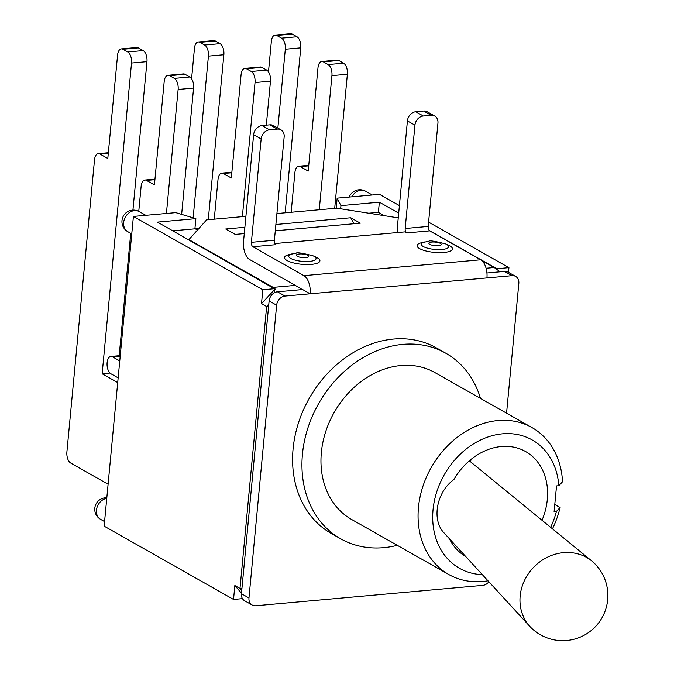 <?xml version="1.0" encoding="UTF-8"?>
<svg xmlns="http://www.w3.org/2000/svg" width="674" height="674" viewBox="0 0 674 674"><rect width="100%" height="100%" fill="white"/><g stroke="black" fill="none" stroke-linecap="round" stroke-linejoin="round"><path stroke-width="1.01" d="M531.727 628.345A45.141 40.541 -46.6 0 1 529.907 626.491A45.141 40.541 -46.6 0 1 520.151 596.043A45.141 40.541 -46.6 0 1 547.49 557.187A45.141 40.541 -46.6 0 1 591.789 560.995A45.141 40.541 -46.6 0 1 593.735 562.714A45.141 45.141 0 0 1 595.546 626.534A45.141 45.141 0 0 1 531.727 628.345M529.907 626.491L444.166 533.033C431.368 520.008 436.44 492.087 453.88 479.559A60.433 48.638 -60.5 0 1 525.636 451.563A60.433 48.638 -60.5 0 1 547.313 499.518A60.433 48.638 -60.5 0 1 542.022 520.286M465.709 556.513A60.433 48.638 -60.5 0 1 449.398 538.737M482.34 574.644A73.761 59.371 -60.5 0 1 433.121 508.937A73.761 59.371 -60.5 0 1 497.075 434.578A73.761 59.371 -60.5 0 1 558.822 485.718L562.537 481.775A84.427 67.956 119.5 0 0 531.963 427.569A84.427 67.956 119.5 0 0 431.225 467.529A84.427 67.956 119.5 0 0 448.732 574.475A84.427 67.956 119.5 0 0 487.993 580.811M552.469 528.829A84.427 67.956 119.5 0 0 560.102 507.522L556.387 511.473A73.761 59.371 -60.5 0 1 550.65 527.346M558.822 485.718L556.539 485.929L554.104 511.676L556.387 511.473M554.778 504.506L560.102 507.522M448.732 574.475L351.643 519.477A84.427 67.956 -60.5 0 1 334.127 412.522A84.427 67.956 -60.5 0 1 434.865 372.562L531.963 427.569M397.272 545.325A106.644 85.834 -60.5 0 1 340.69 538.804A106.644 85.834 -60.5 0 1 318.575 403.709A106.644 85.834 -60.5 0 1 445.817 353.235A106.644 85.834 -60.5 0 1 480.495 398.41M340.69 538.804L331.33 533.505A106.644 85.834 -60.5 0 1 309.214 398.41A106.644 85.834 -60.5 0 1 436.457 347.927L445.817 353.235M241.435 593.701A8.888 7.153 119.5 0 0 244.628 600.761L252.152 605.025A8.888 7.153 -60.5 0 1 248.967 597.964L276.635 305.212A8.888 7.153 -60.5 0 1 285.009 296.063L310.133 293.805L302.609 289.542L277.477 291.8A8.888 7.153 119.5 0 0 269.111 300.949L241.435 593.701L248.967 597.964M486.931 277.932A14.575 7.557 -95.1 0 0 480.722 259.776L303.923 275.649A14.575 7.557 84.9 0 1 310.133 293.805L512.055 275.674A8.888 7.153 -60.5 0 1 515.635 276.407L508.112 272.144A8.888 7.153 119.5 0 0 504.531 271.411L486.931 272.987M301.725 289.626A3.555 1.845 -95.1 0 0 300.773 288.506L249.751 259.6A14.575 7.557 84.9 0 1 243.541 241.444L253.626 134.707L261.15 138.97A8.888 7.153 -60.5 0 1 269.524 129.821L277.393 129.113A8.888 7.153 -60.5 0 1 280.974 129.855A8.888 7.153 -60.5 0 1 284.158 136.906L274.394 240.256L251.385 242.32L261.15 138.97M287.082 260.543A17.777 5.131 -174.6 0 1 289.028 254.603L296.139 253.213C296.585 252.169 302.222 253.028 313.056 255.817L316.03 257.156A17.777 5.131 -174.6 0 1 312.365 264.284A17.777 5.131 -174.6 0 1 287.082 260.543M419.641 248.639A17.777 5.131 -174.6 0 1 421.595 242.699L428.706 241.309C429.144 240.256 434.781 241.124 445.615 243.912L448.589 245.252A17.777 5.131 -174.6 0 1 444.924 252.371A17.777 5.131 -174.6 0 1 419.641 248.639M280.974 129.855L273.45 125.591A8.888 7.153 119.5 0 0 269.87 124.85L261.992 125.558A8.888 7.153 119.5 0 0 253.626 134.707M303.923 275.649L252.902 246.743L275.902 244.679A3.555 1.845 84.9 0 1 274.394 240.256M251.385 242.32A3.555 1.845 -95.1 0 0 252.902 246.743M405.175 228.503A3.555 1.845 -95.1 0 0 406.683 232.934L429.692 230.87A3.555 1.845 84.9 0 1 428.184 226.439L405.175 228.503L414.94 125.162A8.888 7.153 -60.5 0 1 423.314 116.012L431.183 115.305A8.888 7.153 -60.5 0 1 434.764 116.046L427.232 111.783A8.888 7.153 119.5 0 0 423.66 111.042L415.782 111.749A8.888 7.153 119.5 0 0 407.416 120.899L397.323 227.635A14.575 7.557 84.9 0 0 397.323 232.572M434.764 116.046A8.888 7.153 -60.5 0 1 437.948 123.098L428.184 226.439M429.692 230.87L480.722 259.776M406.683 232.934L404.855 231.898L274.958 243.558M488.894 581.788A8.888 7.153 -60.5 0 1 482.786 585.369L255.732 605.758A8.888 7.153 -60.5 0 1 252.152 605.025M515.635 276.407A8.888 7.153 -60.5 0 1 518.828 283.459L506.562 413.179M241.915 588.621L239.986 588.461L266.634 306.552L268.631 306.03M429.153 230.398L496.822 268.732L496.308 269.398A14.221 7.372 -95.1 0 0 494.16 267.519L481.716 260.467M398.25 217.879L336.798 208.173L276.913 213.548M188.712 239.826L206.623 219.867L245.909 216.337M188.737 239.54L273.164 287.368A14.221 7.372 84.9 0 1 274.63 288.497M244.283 233.592L235.251 234.4L225.714 229L244.881 227.273M354.035 223.734L350.75 217.769L360.287 223.17L275.287 230.803M242.362 216.657L255.033 82.557L270.476 81.166A8.888 4.608 -95.1 0 0 266.685 70.096L251.25 71.486A8.888 4.608 84.9 0 1 255.033 82.557M251.25 71.486L246.473 68.782L261.916 67.4A8.888 4.608 -95.1 0 0 260.324 67.012L244.881 68.403A8.888 4.608 84.9 0 1 246.473 68.782M214.256 219.176L218.022 179.385A8.888 4.608 84.9 0 1 221.813 173.134A8.888 4.608 84.9 0 1 223.406 173.521L231.317 178.003L241.09 74.654A8.888 4.608 84.9 0 1 244.881 68.403M185.021 74.3A8.888 4.608 -95.1 0 0 183.429 73.921L167.986 75.311A8.888 4.608 84.9 0 1 169.578 75.69L185.021 74.3L189.79 77.005L174.355 78.395A8.888 4.608 84.9 0 1 178.138 89.465L193.581 88.075A8.888 4.608 -95.1 0 0 189.79 77.005M181.643 214.391L193.581 88.075M166.419 213.481L178.138 89.465M174.355 78.395L169.578 75.69M138.76 211.35L141.127 186.294A8.888 4.608 84.9 0 1 144.918 180.042A8.888 4.608 84.9 0 1 146.511 180.421L154.422 184.903L164.195 81.562A8.888 4.608 84.9 0 1 167.986 75.311M198.746 228.537L195.03 228.865M291.151 212.276L294.917 172.485A8.888 4.608 84.9 0 1 298.708 166.234A8.888 4.608 84.9 0 1 300.301 166.613L308.709 165.855M323.368 61.873L338.811 60.492L343.58 63.196L328.145 64.578L323.368 61.873A8.888 4.608 84.9 0 0 321.776 61.494A8.888 4.608 84.9 0 0 317.985 67.745L308.212 171.095L300.301 166.613M319.257 209.749L331.928 75.648L347.371 74.266A8.888 4.608 -95.1 0 0 343.58 63.196M328.145 64.578A8.888 4.608 84.9 0 1 331.928 75.648M261.916 67.4L266.685 70.096M266.314 125.17L270.476 81.166M338.811 60.492A8.888 4.608 -95.1 0 0 337.211 60.112L321.776 61.494M334.692 208.367L347.371 74.266M193.135 217.845L208.418 56.144L223.861 54.763A8.888 4.608 -95.1 0 0 220.069 43.692L204.626 45.074A8.888 4.608 84.9 0 1 208.418 56.144M204.626 45.074L199.858 42.369L215.301 40.988A8.888 4.608 -95.1 0 0 213.7 40.609L198.266 41.99A8.888 4.608 84.9 0 1 199.858 42.369M191.585 78.782L194.466 48.242A8.888 4.608 84.9 0 1 198.266 41.99M215.301 40.988L220.069 43.692M208.266 219.716L223.861 54.763M277.857 128.094L285.313 49.244L300.756 47.854A8.888 4.608 -95.1 0 0 296.964 36.784L281.521 38.174A8.888 4.608 84.9 0 1 285.313 49.244M281.521 38.174L276.753 35.469L292.196 34.079A8.888 4.608 -95.1 0 0 290.595 33.7L275.161 35.09A8.888 4.608 84.9 0 1 276.753 35.469M268.479 71.874L271.361 41.341A8.888 4.608 84.9 0 1 275.161 35.09M292.196 34.079L296.964 36.784M285.161 212.816L300.756 47.854M108.101 484.227L70.686 463.03A8.888 4.608 84.9 0 1 66.895 451.959L94.503 159.881A8.888 4.608 84.9 0 1 98.303 153.63A8.888 4.608 84.9 0 1 99.895 154.017L108.303 153.259M117.706 382.579L102.153 373.767L131.523 63.053L146.966 61.663A8.888 4.608 -95.1 0 0 143.174 50.592L127.731 51.982A8.888 4.608 84.9 0 1 131.523 63.053M127.731 51.982L122.963 49.278L138.406 47.896A8.888 4.608 -95.1 0 0 136.805 47.509L121.371 48.899A8.888 4.608 84.9 0 1 122.963 49.278M99.895 154.017L107.806 158.491L117.571 55.15A8.888 4.608 84.9 0 1 121.371 48.899M138.406 47.896L143.174 50.592M109.988 373.059L102.153 373.767M119.172 355.704L130.731 233.347M132.93 210.094L146.966 61.663M336.2 208.224L337.152 198.148L379.538 194.339L399.412 205.595M242.463 598.638L233.533 599.439L104.141 526.141L133.41 216.438L175.796 212.639L195.864 218.662L194.904 228.831L197.709 229.666M274.908 288.775A14.221 7.372 84.9 0 1 275.312 289.239L157.455 222.117L195.864 218.662M266.634 306.552L261.495 303.637L274.857 289.281M274.604 289.306L274.781 292.575M268.825 304.025L266.963 306.181M500.091 271.807L496.763 269.356M240.256 588.773L241.739 590.525M239.986 588.461L234.847 585.546L241.486 593.196M496.822 268.732L508.929 267.645L508.482 272.355M261.495 303.637L262.809 289.744L274.916 288.657M118.152 377.878L110.907 373.767A8.888 4.608 84.9 0 1 107.048 364.187A8.888 4.608 84.9 0 1 110.915 356.445A8.888 4.608 84.9 0 1 112.507 356.824L120.208 356.133M119.753 360.935L112.507 356.824M350.75 217.769L275.877 224.493M337.152 198.148L340.943 205.637L340.64 208.78M172.805 230.811L194.904 228.831M368.729 213.22L378.392 212.352L384.256 215.672M340.943 205.637L379.352 202.183L378.392 212.352M379.352 202.183L398.696 213.144M428.588 222.125L508.929 267.645M233.533 599.439L234.847 585.546M133.41 216.438L262.809 289.744M292.061 253.879A13.724 3.96 5.4 0 0 290.705 258.428A13.724 3.96 5.4 0 0 310.284 261.31A13.724 3.96 5.4 0 0 312.963 255.775M299.332 253.98A6.209 1.795 -174.6 0 1 308.726 256.288A6.209 1.795 -174.6 0 1 299.559 257.114A6.209 1.795 -174.6 0 1 299.332 253.98M424.628 241.974A13.724 3.96 5.4 0 0 423.264 246.524A13.724 3.96 5.4 0 0 442.843 249.405A13.724 3.96 5.4 0 0 445.522 243.87M431.891 242.067A6.209 1.795 -174.6 0 1 441.285 244.384A6.209 1.795 -174.6 0 1 432.127 245.21A6.209 1.795 -174.6 0 1 431.891 242.067M269.87 124.85L277.393 129.113M269.524 129.821L261.992 125.558M423.66 111.042L431.183 115.305M423.314 116.012L415.782 111.749M407.416 120.899L414.94 125.162M285.009 296.063L277.477 291.8M504.531 271.411L512.055 275.674M269.111 300.949L276.635 305.212M494.16 267.519L486.08 268.244M295.271 285.388L273.164 287.368M223.406 173.521L231.814 172.763M146.511 180.421L154.919 179.672M351.777 196.833A11.551 9.301 -60.5 0 1 365.628 191.239A11.551 11.551 0 0 0 349.191 197.061M106.821 497.766A11.551 11.551 0 0 0 100.603 519.351A11.551 9.301 -60.5 0 1 96.458 510.184A11.551 9.301 -60.5 0 1 106.762 498.364M123.654 222.513A11.551 9.301 -60.5 0 1 139.189 211.577A11.551 11.551 0 0 0 121.994 220.541A11.551 11.551 0 0 0 127.799 231.688A11.551 9.301 -60.5 0 1 123.654 222.513M469.34 460.822L591.789 560.995M470.654 461.901A57.762 57.762 0 0 0 470.915 459.508M221.813 173.134L231.864 172.232M144.918 180.042L154.969 179.141M298.708 166.234L308.759 165.332M98.303 153.63L108.354 152.728M110.915 356.445L120.258 355.611M372.25 194.988L365.628 191.239M104.563 521.6L100.603 519.351M145.803 215.326L139.189 211.577M131.759 233.929L127.799 231.688"/></g></svg>
